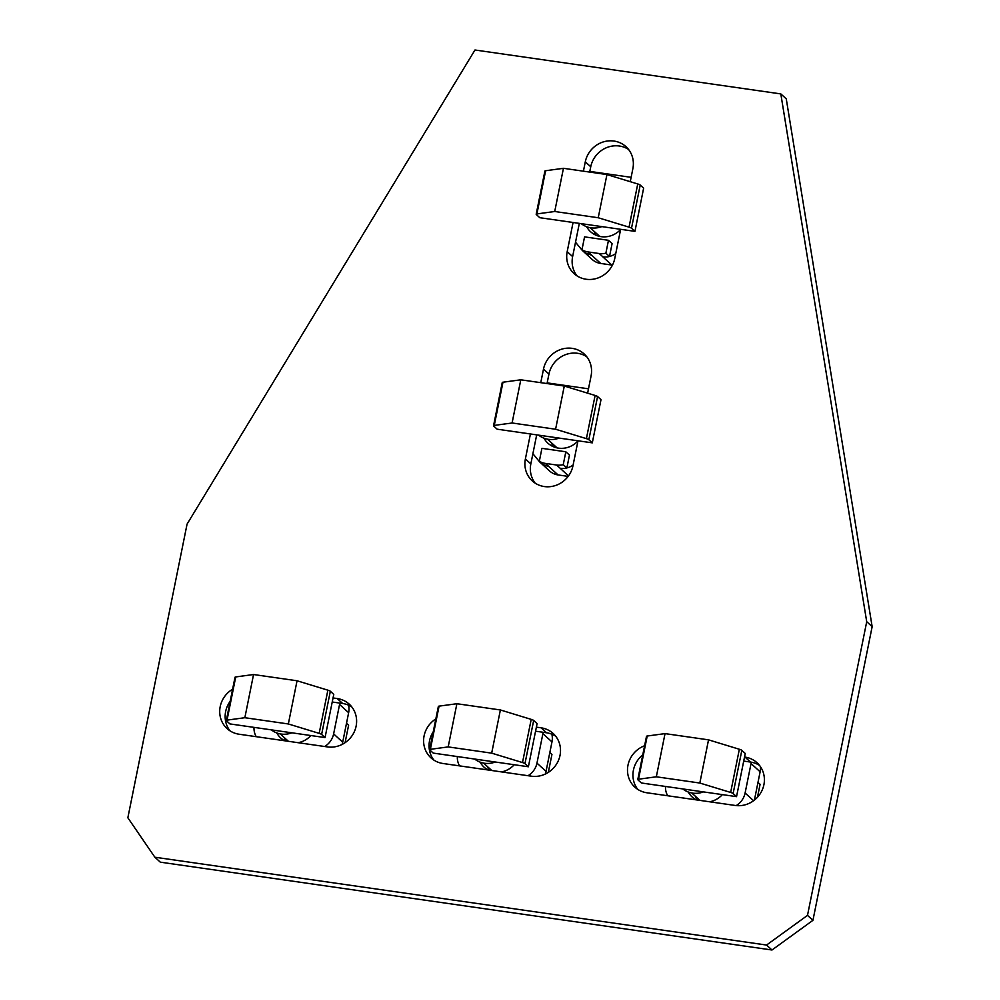 <?xml version="1.0" encoding="UTF-8"?>
<svg xmlns="http://www.w3.org/2000/svg" width="1000" height="1000" viewBox="0 0 1000 1000"><rect width="100%" height="100%" fill="white"/><g stroke="black" fill="none" stroke-linecap="round" stroke-linejoin="round"><path stroke-width="1.5" d="M333.038 697.95L337.212 698.538A25.1 23.588 132.3 0 1 349.237 704.163A25.1 23.588 132.3 0 1 356.125 726.137A25.1 23.588 132.3 0 1 327.463 746.912L239.112 734.225A25.1 23.588 132.3 0 1 227.087 728.6A25.1 23.588 132.3 0 1 232.613 689.212M744.525 757.025L745 757.1A25.1 23.588 132.3 0 1 757.013 762.725A25.1 23.588 132.3 0 1 761.6 791.325A25.1 23.588 132.3 0 1 735.25 805.462L646.9 792.775A25.1 23.588 132.3 0 1 634.875 787.163A25.1 23.588 132.3 0 1 627.987 765.175A25.1 23.588 132.3 0 1 644.6 745.75M642.775 754.85A25.1 23.588 -47.7 0 0 633.425 770.138A25.1 23.588 -47.7 0 0 637.8 789.4M540.775 382.663L543.5 369.113A25.1 23.588 132.3 0 1 572.163 348.35A25.1 23.588 132.3 0 1 584.188 353.975A25.1 23.588 132.3 0 1 591.075 375.95L587.612 393.162M586.7 356.675A25.1 23.588 -47.7 0 0 577.612 353.3A25.1 23.588 -47.7 0 0 548.95 374.075L547.025 383.562M583.413 171.188L585.3 161.825A25.1 23.588 132.3 0 1 613.962 141.05A25.1 23.588 132.3 0 1 625.988 146.675A25.1 23.588 132.3 0 1 632.875 168.65L630.25 181.675M628.5 149.388A25.1 23.588 -47.7 0 0 619.4 146.012A25.1 23.588 -47.7 0 0 590.737 166.775L589.675 172.087M536.375 727.138L541.112 727.825A25.1 23.588 132.3 0 1 553.125 733.438A25.1 23.588 132.3 0 1 557.7 762.05A25.1 23.588 132.3 0 1 531.35 776.188L443 763.5A25.1 23.588 132.3 0 1 430.988 757.875A25.1 23.588 132.3 0 1 424.087 735.9A25.1 23.588 132.3 0 1 435.85 718.888M433.237 731.812A25.1 23.588 -47.7 0 0 429.538 740.85A25.1 23.588 -47.7 0 0 433.913 760.125M351.75 706.875A25.1 23.588 -47.7 0 0 342.65 703.5L332.225 702M230.162 701.35A25.1 23.588 -47.7 0 0 230.012 730.85M759.538 765.425A25.1 23.588 -47.7 0 0 750.438 762.05L743.713 761.087M536.688 434.862L530.837 463.9A25.1 23.588 -47.7 0 0 535.212 483.175M579.325 223.375L572.625 256.6A25.1 23.588 -47.7 0 0 577.013 275.875M555.638 736.15A25.1 23.588 -47.7 0 0 546.55 732.775L535.562 731.2M780.812 93.912L786.263 98.863L872.15 626.663L812.938 920.325L771.988 950L160.312 862.163L154.863 857.212L766.55 945.05L807.5 915.375L866.712 621.712L780.812 93.912L474.975 50L187.062 524.125L127.85 817.788L154.863 857.212M578 440.8L572.962 465.775A25.1 23.588 132.3 0 1 556.35 485.213A25.1 23.588 132.3 0 1 532.288 480.925A25.1 23.588 132.3 0 1 525.388 458.95L530.425 433.963M620.65 229.312L614.763 258.488A25.1 23.588 132.3 0 1 598.138 277.913A25.1 23.588 132.3 0 1 574.087 273.625A25.1 23.588 132.3 0 1 567.188 251.65L573.075 222.475M771.988 950L766.55 945.05M866.712 621.712L872.15 626.663M807.5 915.375L812.938 920.325M601.825 226.612A22.413 21.062 132.3 0 1 581.25 223.65M594.113 231.3A22.05 20.725 -47.7 0 0 595.775 235.113M620.612 229.5A22.05 20.725 132.3 0 1 590.575 231.713A22.05 20.725 132.3 0 1 586.613 226.713M575.525 242.225L581.6 249.6A17.738 16.663 -47.7 0 0 583.15 251.225A17.738 16.663 -47.7 0 0 585.6 253.05L581.962 249.75A17.85 16.762 -47.7 0 0 588.075 251.938L599.237 253.538A17.938 16.863 -47.7 0 0 605.875 253.188L608.475 240.3L584.562 236.875L581.962 249.75M631.125 177.325L590.662 171.525A17.4 16.35 -47.7 0 0 589.8 171.425M608.475 240.3L612.1 243.612L609.513 256.438A18.2 17.113 -47.7 0 0 615.75 253.588M612.438 265.125A18.2 17.113 132.3 0 1 611.838 265.05L600.712 263.45A17.738 16.663 132.3 0 1 592.225 259.488L583.15 251.225M609.513 256.438L609.5 256.488A17.938 16.863 132.3 0 1 602.863 256.837L602.762 256.812M609.5 256.488L605.875 253.188M539.788 217.7L634.938 231.363L631.512 228.25A5.4 0.988 -168.6 0 0 629.038 227.15L598.225 217.75L554.725 211.5L536.9 213.925A5.45 1 -168.6 0 0 536.188 214.25A5.45 1 -168.6 0 0 536.362 214.587L539.788 217.7M536.188 214.25L544.9 171.062A5.45 1 11.4 0 1 545.612 170.738L563.438 168.312L606.938 174.562L637.75 183.962A5.4 0.988 11.4 0 1 640.212 185.062L643.637 188.175L634.938 231.363M606.938 174.562L598.225 217.75M563.438 168.312L554.725 211.5M559.175 438.088A22.413 21.062 132.3 0 1 538.6 435.138M551.475 442.788A22.05 20.725 -47.7 0 0 553.125 446.587M577.962 440.975A22.05 20.725 132.3 0 1 547.925 443.2A22.05 20.725 132.3 0 1 543.975 438.188M532.888 453.7L538.95 461.075A17.738 16.663 -47.7 0 0 540.513 462.713A17.738 16.663 -47.7 0 0 542.95 464.538L539.325 461.238A17.85 16.762 -47.7 0 0 545.438 463.413L556.6 465.012A17.938 16.863 -47.7 0 0 563.237 464.675L565.825 451.788L541.925 448.35L539.325 461.238M588.488 388.812L548.013 383A17.4 16.35 -47.7 0 0 547.163 382.9M565.825 451.788L569.462 455.087L566.875 467.925A18.2 17.113 -47.7 0 0 573.112 465.075M568.162 476.388L558.075 474.938A17.738 16.663 132.3 0 1 549.575 470.962L540.513 462.713M566.875 467.925L566.862 467.975A17.938 16.863 132.3 0 1 560.225 468.325L568.513 475.913M566.862 467.975L563.237 464.675M497.137 429.188L592.288 442.85L588.862 439.725A5.4 0.988 -168.6 0 0 586.4 438.638L555.588 429.237L512.087 422.987L494.263 425.4A5.45 1 -168.6 0 0 493.55 425.737A5.45 1 -168.6 0 0 493.725 426.075L497.137 429.188M493.55 425.737L502.25 382.55A5.45 1 11.4 0 1 502.975 382.212L520.8 379.8L564.288 386.05L595.112 395.45A5.4 0.988 11.4 0 1 597.575 396.538L601 399.663L592.288 442.85M564.288 386.05L555.588 429.237M520.8 379.8L512.087 422.987M703.425 791.9A22.413 21.062 132.3 0 1 682.85 788.95M695.713 796.6A22.05 20.725 -47.7 0 0 697.15 800M757.987 782.4L760.088 784.312L757.475 797.262M722.362 794.625A22.05 20.725 132.3 0 1 709.638 801.787M696.263 799.875A22.05 20.725 132.3 0 1 692.175 797.013A22.05 20.725 132.3 0 1 688.225 792M665.487 786.45A17.925 16.85 -47.7 0 0 667.725 795.775M736.263 805.588L737.337 804.837A18.2 17.113 -47.7 0 0 745.113 793L751.05 763.55A18.45 17.337 -47.7 0 0 751.275 762.188M760.413 766.625A18.45 17.337 132.3 0 1 760.125 771.8L754.412 800.1M641.388 782.987L736.538 796.65L733.112 793.538A5.4 0.988 -168.6 0 0 730.65 792.438L699.825 783.037L656.325 776.8L638.513 779.212A5.45 1 -168.6 0 0 637.788 779.55A5.45 1 -168.6 0 0 637.962 779.875L641.388 782.987M637.788 779.55L646.5 736.363A5.45 1 11.4 0 1 647.212 736.025L665.037 733.612L708.538 739.85L739.35 749.262A5.4 0.988 11.4 0 1 741.825 750.35L745.25 753.475L736.538 796.65M708.538 739.85L699.825 783.037M665.037 733.612L656.325 776.8M495.275 762.013A22.413 21.062 132.3 0 1 474.7 759.062M487.575 766.712A22.05 20.725 -47.7 0 0 489 770.113M549.837 752.513L551.938 754.425L548.312 772.4M514.212 764.737A22.05 20.725 132.3 0 1 501.5 771.9M488.125 769.975A22.05 20.725 132.3 0 1 484.025 767.113A22.05 20.725 132.3 0 1 480.075 762.113M457.337 756.562A17.925 16.85 -47.7 0 0 459.575 765.888M528.088 775.725L529.188 774.95A18.2 17.113 -47.7 0 0 536.962 763.112L542.9 733.65A18.45 17.337 -47.7 0 0 543.125 732.288M551.85 734.188A18.45 17.337 132.3 0 1 551.975 741.912L546.038 771.363A18.2 17.113 132.3 0 1 545.275 774.075M433.237 753.1L528.387 766.762L524.963 763.65A5.4 0.988 -168.6 0 0 522.5 762.55L491.675 753.15L448.188 746.912L430.363 749.325A5.45 1 -168.6 0 0 429.637 749.663A5.45 1 -168.6 0 0 429.825 749.987L433.237 753.1M429.637 749.663L438.35 706.475A5.45 1 11.4 0 1 439.062 706.137L456.887 703.725L500.387 709.963L531.2 719.375A5.4 0.988 11.4 0 1 533.675 720.462L537.1 723.575L528.387 766.762M500.387 709.963L491.675 753.15M456.887 703.725L448.188 746.912M291.938 732.812A22.413 21.062 132.3 0 1 271.363 729.862M284.237 737.513A22.05 20.725 -47.7 0 0 285.663 740.913M346.5 723.312L348.6 725.225L345.075 742.688M310.875 735.537A22.05 20.725 132.3 0 1 298.163 742.7M284.788 740.788A22.05 20.725 132.3 0 1 280.688 737.925A22.05 20.725 132.3 0 1 276.737 732.913M254 727.362A17.925 16.85 -47.7 0 0 256.25 736.688M324.75 746.525L325.85 745.75A18.2 17.113 -47.7 0 0 333.625 733.913L339.562 704.463A18.45 17.337 -47.7 0 0 339.787 703.088M348.562 705.163A18.45 17.337 132.3 0 1 348.638 712.712L342.7 742.163A18.2 17.113 132.3 0 1 342.075 744.45M229.9 723.913L325.05 737.575L321.625 734.45A5.4 0.988 -168.6 0 0 319.163 733.363L288.337 723.962L244.85 717.712L227.025 720.125A5.45 1 -168.6 0 0 226.312 720.462A5.45 1 -168.6 0 0 226.488 720.8L229.9 723.913M226.312 720.462L235.012 677.275A5.45 1 11.4 0 1 235.725 676.938L253.55 674.525L297.05 680.775L327.875 690.175A5.4 0.988 11.4 0 1 330.337 691.263L333.762 694.388L325.05 737.575M297.05 680.775L288.337 723.962M253.55 674.525L244.85 717.712M548.95 374.075L543.5 369.113M590.737 166.775L585.3 161.825M546.55 732.775L541.112 727.825M572.625 256.6L567.188 251.65M530.837 463.9L525.388 458.95M750.438 762.05L745 757.1M342.65 703.5L337.212 698.538M602.788 256.825L611.838 265.05M591.638 255.2L600.712 263.45M591.675 255.212L585.6 253.05M599.237 253.538L602.863 256.837M588.075 251.938L591.7 255.238M640.212 185.062L631.512 228.25M637.75 183.962L629.038 227.15M545.612 170.738L536.9 213.925M549 466.688L558.075 474.938M545.438 463.413L549.062 466.712L542.95 464.538M556.6 465.012L560.225 468.325M597.575 396.538L588.862 439.725M595.112 395.45L586.4 438.638M502.975 382.212L494.263 425.4M751.05 763.55L760.125 771.8M745.113 793L753.6 800.725M737.337 804.837L738.288 805.7M741.825 750.35L733.112 793.538M739.35 749.262L730.65 792.438M647.212 736.025L638.513 779.212M542.9 733.65L551.975 741.912M536.962 763.112L546.038 771.363M529.188 774.95L530.4 776.05M533.675 720.462L524.963 763.65M531.2 719.375L522.5 762.55M439.062 706.137L430.363 749.325M339.562 704.463L348.638 712.712M333.625 733.913L342.7 742.163M325.85 745.75L327.062 746.85M330.337 691.263L321.625 734.45M327.875 690.175L319.163 733.363M235.725 676.938L227.025 720.125M599.712 236.4L590.15 227.7M557.075 447.887L547.513 439.175M699.887 800.387L691.75 792.987M491.737 770.5L483.6 763.1M288.4 741.3L280.262 733.9"/></g></svg>
